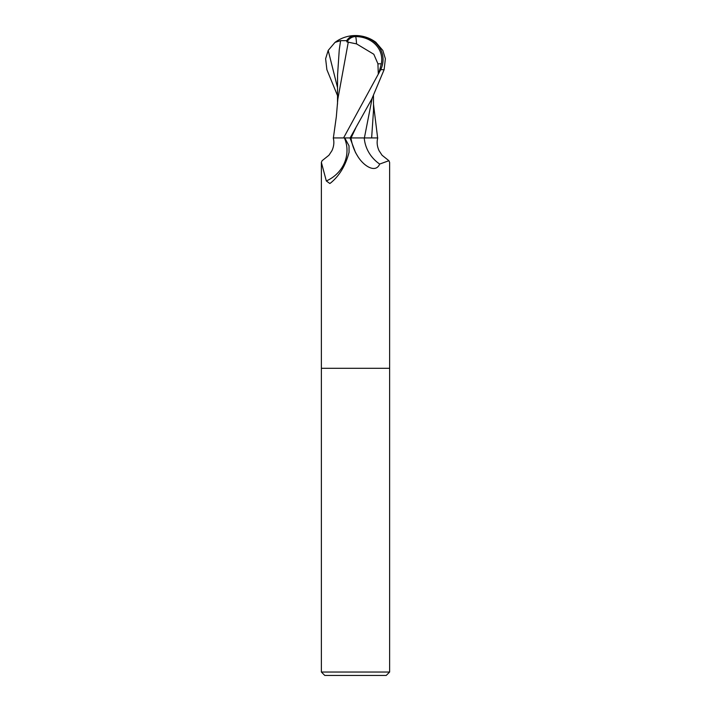 <?xml version="1.0" encoding="UTF-8"?>
<svg xmlns="http://www.w3.org/2000/svg" width="711" height="711" viewBox="0 0 711 711"><rect width="100%" height="100%" fill="white"/><g stroke="black" fill="none" stroke-linecap="round" stroke-linejoin="round"><path stroke-width="1.07" d="M344.408 137.934A35.239 33.159 -7.8 0 1 326.313 180.958L321.372 162.392L321.372 368.298L389.628 368.298L389.628 672.037L321.372 672.037L324.785 675.45L386.215 675.45L389.628 672.037M321.372 672.037L321.372 368.298L389.628 368.298L389.628 162.392L388.908 160.704L379.674 164.063C375.746 173.431 363.979 166.445 357.811 156.42L355.5 152.518L350.025 137.934L344.773 137.934L349.021 145.826L349.057 152.323C345.626 165.45 339.529 175.626 330.766 182.86L329.824 183.5L326.313 180.958M321.372 162.392L322.092 160.704L328.935 155.247L331.913 150.732C333.912 146.413 334.366 142.147 333.255 137.934M337.521 95.621L326.882 69.678L325.62 58.711L328.198 50.401L335.014 42.384L340.605 40.643L346.657 40.678A33.044 17.739 -107.2 0 1 355.5 35.55A29.56 25.4 167.9 0 1 380.714 69.678L343.573 137.934L350.985 137.934A51.281 48.25 7.8 0 0 357.811 156.42M379.674 164.063A37.141 34.946 7.8 0 1 364.245 137.934L377.745 137.934C376.634 142.147 377.088 146.413 379.087 150.732L382.065 155.247L388.908 160.704M350.105 137.934L371.782 99.06L384.118 69.678L385.38 58.711L382.802 50.401L375.799 42.242M356.549 43.886L373.817 54.258L377.932 63.794L381.318 63.794A28.227 24.263 -12.1 0 0 355.527 36.581A28.227 24.263 -12.1 0 0 355.429 36.581A31.826 17.082 72.8 0 0 346.932 41.922L356.549 43.886A32.946 1.671 -90 0 0 355.527 36.581M372.129 98.367L364.387 137.934L349.963 137.934M369.836 137.934L364.387 137.934M371.631 137.934L373.506 110.534L373.479 95.621M375.986 42.384A34.128 34.128 0 0 0 355.5 35.55L355.429 36.581M378.705 73.597L381.318 63.794M377.932 63.794L378.279 73.597M348.31 41.931L337.823 99.211L336.33 116.737L333.37 137.934M343.573 137.934L333.815 137.934M346.657 40.678L346.932 41.922M340.605 40.643L339.254 49.797L337.556 75.197L337.503 104.188M380.714 69.678L384.118 69.678M355.696 128.113L351.083 137.934M328.198 50.401L337.529 87.631M373.497 104.188L377.63 137.934M355.5 35.55A34.128 34.128 0 0 0 335.201 42.242"/></g></svg>

